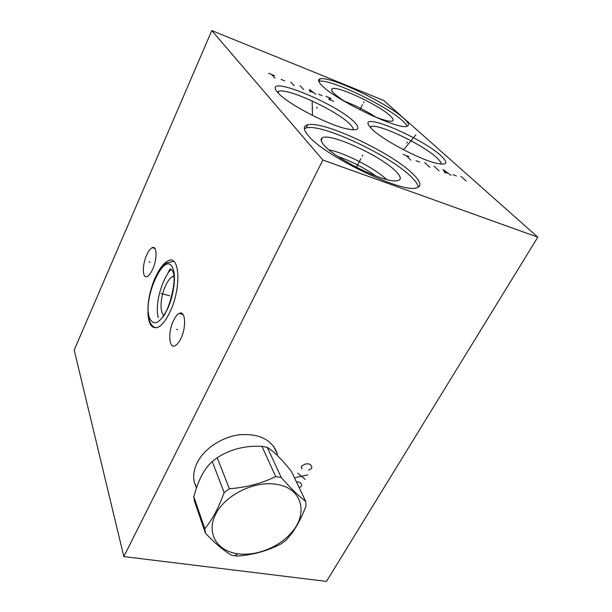 <?xml version="1.0" encoding="UTF-8"?>
<svg xmlns="http://www.w3.org/2000/svg" width="612" height="612" viewBox="0 0 612 612"><rect width="100%" height="100%" fill="white"/><g stroke="black" fill="none" stroke-linecap="round" stroke-linejoin="round"><path stroke-width="0.92" d="M537.803 237.165L383.739 100.46L211.798 30.6L74.197 350.072L123.831 556.583L326.471 581.4L537.803 237.165L322.876 160.015L123.831 556.583M211.798 30.6L322.876 160.015M146.719 254.952C148.502 251.042 150.322 248.625 152.181 247.699C157.055 244.991 157.422 259.19 152.602 269.402C150.843 273.212 149.06 275.576 147.255 276.486C142.282 279.194 142.022 265.019 146.719 254.952M156.404 275.308C160.137 267.689 164.001 262.885 167.979 260.896C179.836 253.957 181.688 288.03 169.952 311.99C166.135 319.969 162.234 325.01 158.24 327.114C151.791 329.447 148.341 324.352 147.897 311.822M173.471 320.627C175.254 316.909 177.136 314.522 179.125 313.466C185.375 309.68 186.683 326.992 180.808 338.643C179.056 342.238 177.22 344.556 175.307 345.596C168.889 349.398 167.764 332.071 173.471 320.627M321.889 85.496C318.209 81.801 317.605 79.598 320.061 78.902C329.225 75.498 387.098 102.892 403.637 118.246C408.724 122.805 409.788 125.498 406.827 126.332C398.412 130.149 335.231 99.894 321.889 85.496M371.767 128.933L368.462 124.794C361.631 112.126 422.647 138.48 440.938 155.7C448.925 163.22 447.127 165.668 435.537 163.044C418.325 158.891 381.873 139.352 371.767 128.933M277.756 92.55L276.02 90.209C266.664 74.855 337.755 104.384 354.47 122.239C361.126 129.262 358.204 131.389 345.703 128.612C325.944 124.029 286.125 102.854 277.756 92.55M308.272 135.581C303.231 129.599 303.017 126.018 307.637 124.856C323.082 120.197 392.522 153 413.444 174.458C421.064 182.047 421.951 186.553 416.091 187.991C401.204 193.032 323.87 155.586 308.272 135.581M196.49 487.955L194.608 483.296C192.795 476.649 193.729 469.656 197.401 462.32C204.576 448.298 222.355 436.738 239.935 434.719C258.937 433.48 271.238 439.401 276.838 452.475L277.412 454.418M275.4 449.185L276.479 452.429M194.7 483.61L195.978 486.265M163.978 315.103C159.403 312.801 160.336 296.621 165.523 285.735C167.81 280.854 170.197 277.794 172.699 276.548L173.8 276.211M353.109 129.882C353.476 128.612 352.443 126.738 350.003 124.274C337.717 111.07 287.87 87.814 278.804 91.234L278.039 92.856M277.389 92.121L278.804 91.234M370.084 126.898L370.757 127.143M344.602 101.255C355.549 105.478 365.953 110.772 375.814 117.121M331.681 90.308L331.964 88.924C331.061 89.65 331.735 91.127 333.984 93.345C337.22 96.451 342.575 100.184 350.049 104.56M369.939 114.666C380.029 119.042 387.075 121.237 391.068 121.268C394.189 121.069 393.86 119.218 390.066 115.714C378.537 104.683 335.621 84.785 331.964 88.924M407.049 126.271C406.529 124.833 404.968 122.951 402.382 120.633C385.912 105.203 328.078 77.862 318.867 81.365L318.768 81.396M441.16 164.123C441.39 162.715 439.913 160.558 436.716 157.644C423.03 144.7 379.126 123.716 371.132 126.416L370.505 127.633M369.962 127.013L371.132 126.416M338.084 156.573C351.533 161.308 364.102 167.772 375.783 175.965M328.996 149.864C344.763 152.778 374.995 168.323 386.555 179.469M324.039 145.159C321.002 141.678 320.313 139.314 321.973 138.052C328.567 131.817 381.513 155.991 396.163 171.674C401.893 177.625 401.64 180.701 395.413 180.915C381.643 181.703 334.535 158.133 324.039 145.159M418.287 187.257C418.065 184.763 415.908 181.481 411.83 177.426C391.007 155.861 321.629 123.134 306.13 127.939L304.325 128.658M305.748 501.389L291.251 471.125C283.517 461.616 277.182 454.884 272.263 450.914L267.299 447.357L261.913 446.324L275.698 476.557C261.638 483.457 246.2 487.519 229.37 488.743L224.153 492.584C218.668 507.807 212.226 519.833 204.813 528.676L205.456 533.236C215.554 543.816 224.336 551.19 231.81 555.344L237.288 556.056C253.238 554.908 267.865 550.831 281.168 543.831L286.095 540.251L291.962 533.098C297.248 525.869 301.93 516.819 306.015 505.933L305.748 501.389C299.153 496.5 290.991 488.552 281.26 477.544L275.698 476.557M261.913 446.324C245.205 445.467 230.311 449.262 217.222 457.73L229.37 488.743M267.299 447.357L281.26 477.544M217.222 457.73L212.219 461.448C207.621 465.763 203.827 471.033 200.828 477.261C198.303 482.409 195.97 488.896 193.813 496.707L194.471 501.205L205.456 533.236M212.219 461.448L224.153 492.584M276.892 484.383C255.319 480.428 226.119 494.32 216.074 513.46C205.708 532.555 216.64 551.175 237.999 553.784L238.037 553.791C255.9 556.308 278.437 547.495 290.822 533.327C308.777 514.225 302.473 488.254 276.892 484.383M193.813 496.707L204.813 528.676M363.474 102.74L363.972 101.768L363.474 102.74M362.48 104.713L359.902 109.793M406.773 143.116L407.34 142.068M403.04 154.377L408.954 156.618M406.001 155.494L410.897 160.191M416.122 160.742L419.641 162.073M424.72 162.593L429.746 167.305M433.931 166.089L439.011 170.802M451.021 175.338L443.034 169.539L445.322 173.188M444.748 172.033L448.152 173.326M452.941 174.672L456.315 175.942M460.943 176.333L466.206 181.076M409.971 142.221L410.522 141.181M415.862 134.87L403.599 149.787M316.664 108.27L317.215 107.154L316.664 108.27M268.599 73.302L274.62 75.689M271.613 74.496L274.972 78.16M281.107 79.415L284.695 80.83M290.685 82.039L294.181 85.741M300.071 85.757L303.636 89.467M315.891 94.302L309.358 89.428L310.077 92.007M310.032 91.219L313.512 92.596M318.668 94.248L322.111 95.61M333.693 101.317L329.134 99.519L328.759 98.8L331.168 98.807L330.541 98.18L326.005 96.39M312.043 108.783L312.594 107.651M312.189 101.691L312.457 115.393M362.128 156.221L362.763 154.997L362.128 156.221M360.851 158.692L356.406 167.267M150.139 262.227L149.114 261.944M163.136 294.081L162.065 293.798L163.136 294.081M177.648 329.646L176.531 329.371M308.67 470.093L311.294 468.7L311.944 467.568L310.758 464.837L308.593 463.804L305.77 463.911L301.968 465.724L301.326 466.864L302.03 468.876M307.744 474.904L295.229 477.62M297.784 473.107L305.174 479.387M299.207 487.733L301.028 486.639L301.662 485.523L301.479 484.268L300.461 482.868L298.296 481.873L296.438 481.95M161.048 293.538L169.769 295.803M169.731 295.795L161.086 293.546M149.68 318.393C153.918 326.487 159.831 323.419 167.42 309.175C173.854 295.497 176.34 275.874 172.752 268.125C164.812 248.801 141.8 299.995 149.68 318.393M168.422 272.447L171.291 269.211M273.556 446.255L275.714 450.807M195.19 484.016L196.528 487.833M276.838 452.475L275.897 450.493M172.699 276.548L173.862 276.861M320.061 78.902L318.867 81.365M321.354 141.12L321.973 138.052M307.637 124.856L306.13 127.939M154.92 248.472L152.181 247.699M183.019 314.453L179.125 313.466M173.594 261.301L166.816 262.961C162.44 265.187 156.251 274.199 153.612 281.436C147.905 297.027 146.528 310.177 149.466 320.895C150.667 324.406 152.778 326.724 155.8 327.848M158.347 317.59C155.678 309.764 157.98 291.916 165.5 277.527L169.111 270.879C169.279 270.083 170.014 267.383 172.553 270.948C177.587 278.957 169.203 309.634 162.922 316.993M237.999 553.784L234.465 555.765M290.822 533.327L291.962 533.098"/></g></svg>
